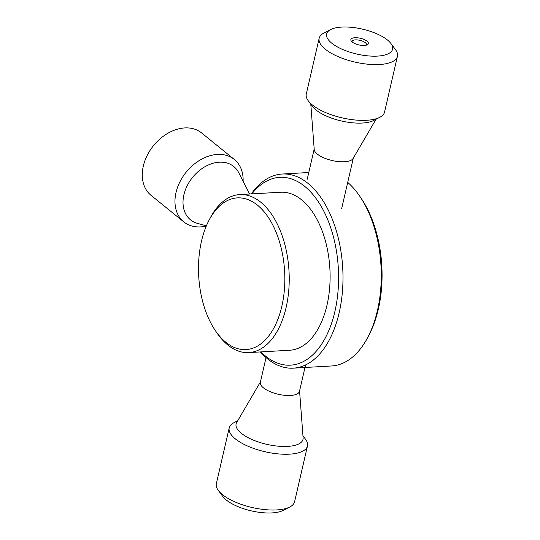 <?xml version="1.0" encoding="UTF-8"?>
<svg xmlns="http://www.w3.org/2000/svg" width="540" height="540" viewBox="0 0 540 540"><rect width="100%" height="100%" fill="white"/><g stroke="black" fill="none" stroke-linecap="round" stroke-linejoin="round"><path stroke-width="0.81" d="M367.828 337.264L369.07 334.888A94.061 53.271 -93.3 0 0 361.253 198.437L359.755 196.222A97.227 55.06 86.7 0 1 367.828 337.264A97.227 55.06 86.7 0 1 331.574 365.971L293.301 368.159A97.227 55.06 -93.3 0 0 342.475 290.925A97.227 55.06 -93.3 0 0 307.996 183.377A97.227 55.06 -93.3 0 0 282.184 174.029A97.227 55.06 -93.3 0 0 251.282 193.921M347.713 182.399A97.227 55.06 86.7 0 1 359.755 196.222M346.829 186.226L346.613 187.157M260.334 351.932A97.227 55.06 -93.3 0 0 293.301 368.159M251.87 193.887A94.061 53.271 86.7 0 1 304.736 186.381A94.061 53.271 86.7 0 1 333.889 315.562A94.061 53.271 86.7 0 1 260.915 351.898M239.74 194.582L280.618 192.24A79.137 44.813 86.7 0 1 301.624 199.847A79.137 44.813 86.7 0 1 329.69 287.381A79.137 44.813 86.7 0 1 289.663 350.251L248.792 352.593A79.137 44.813 -93.3 0 0 288.812 289.724A79.137 44.813 -93.3 0 0 260.746 202.19A79.137 44.813 -93.3 0 0 239.74 194.582A79.137 44.813 -93.3 0 0 210.236 217.944L208.994 220.32A75.971 43.025 86.7 0 1 257.486 205.193A75.971 43.025 86.7 0 1 279.214 315.603A75.971 43.025 86.7 0 1 215.305 330.527A75.971 43.025 86.7 0 1 208.994 220.32M215.305 330.527L216.81 332.748A79.137 44.813 -93.3 0 0 248.792 352.593M206.408 225.801L197.593 223.418A34.324 25.144 -51 0 1 188.514 217.944A34.324 25.144 -51 0 1 197.579 172.091A34.324 25.144 -51 0 1 238.721 172.699L249.615 194.015M206.287 226.085A40.156 29.416 -51 0 1 183.755 221.859A40.156 29.416 -51 0 1 181.413 219.652A40.156 29.416 -51 0 1 187.609 170.465A40.156 29.416 -51 0 1 234.34 159.476A40.156 29.416 -51 0 1 243.108 181.278M183.755 221.859L151.072 195.359A40.156 29.416 -51 0 1 148.723 193.151A40.156 29.416 -51 0 1 154.926 143.964A40.156 29.416 -51 0 1 201.656 132.975L234.34 159.476M302.954 435.807L305.458 439.155A40.156 15.167 -167 0 1 307.469 445.973A40.156 15.167 -167 0 1 264.924 451.717A40.156 15.167 -167 0 1 229.21 427.903A40.156 15.167 -167 0 1 234.002 422.658L237.722 420.748M299.565 390.94L303.109 437.859A34.324 12.96 -167 0 1 266.639 444.305A34.324 12.96 -167 0 1 236.682 422.523L260.435 381.908M307.469 445.973L294.59 501.741A40.156 15.167 -167 0 1 289.798 506.986A40.156 15.167 -167 0 1 252.052 507.485A40.156 15.167 -167 0 1 218.349 490.489A40.156 15.167 -167 0 1 216.338 483.671L229.21 427.903M305.566 364.945L299.464 391.379A20.081 7.587 -167 0 1 278.195 394.247A20.081 7.587 -167 0 1 260.334 382.34L266.051 357.601M218.349 490.489L222.872 496.544A33.831 12.778 13 0 0 251.269 510.86A33.831 12.778 13 0 0 283.075 510.442L289.798 506.986M330.683 29.558L323.959 33.014A40.156 15.167 13 0 0 319.167 38.259L306.288 94.028A40.156 15.167 13 0 0 308.3 100.845A40.156 15.167 13 0 0 343.433 118.159A40.156 15.167 13 0 0 379.755 117.342A40.156 15.167 13 0 0 384.548 112.097L397.427 56.329A40.156 15.167 13 0 0 395.415 49.511L390.886 43.456A33.831 12.778 -167 0 1 357.939 54.31A33.831 12.778 -167 0 1 330.683 29.558A33.831 12.778 -167 0 1 362.488 29.14A33.831 12.778 -167 0 1 390.886 43.456M308.3 100.845L312.485 106.434A34.324 12.96 13 0 0 342.509 121.23A34.324 12.96 13 0 0 373.545 120.528L379.755 117.342M319.167 38.259A40.156 15.167 13 0 0 356.312 62.39A40.156 15.167 13 0 0 397.427 56.329M310.804 104.193L314.226 149.519A20.081 7.587 13 0 0 332.863 160.691A20.081 7.587 13 0 0 353.093 158.49L376.036 119.252M359.168 44.969A8.984 3.395 -167 0 1 351.311 41.094A8.984 3.395 -167 0 1 360.376 38.279A8.984 3.395 -167 0 1 367.295 44.78A8.984 3.395 -167 0 1 359.168 44.969M366.214 45.171A7.364 2.781 13 0 0 366.451 44.705A7.364 2.781 13 0 0 359.903 40.338A7.364 2.781 13 0 0 352.1 41.391A7.364 2.781 13 0 0 352.107 41.918M282.184 174.029L308.779 172.51M341.644 208.663L353.322 158.092M307.22 179.28L314.192 149.06"/></g></svg>
